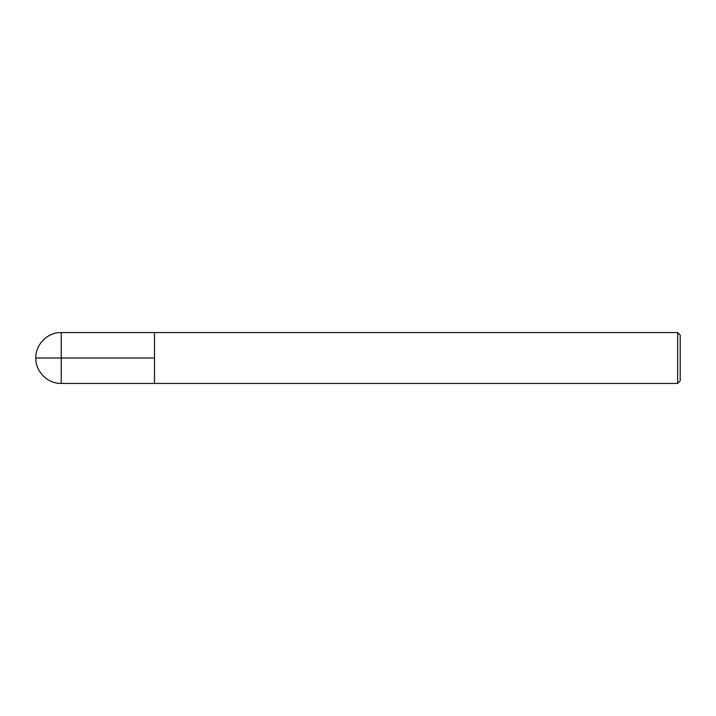 <?xml version="1.0" encoding="UTF-8"?>
<svg xmlns="http://www.w3.org/2000/svg" width="716" height="716" viewBox="0 0 716 716"><rect width="100%" height="100%" fill="white"/><g stroke="black" fill="none" stroke-linecap="round" stroke-linejoin="round"><path stroke-width="1.07" d="M677.658 332.564L680.2 335.106L680.2 380.894L677.658 383.436L677.658 332.564L61.236 332.564C47.802 332.09 35.326 344.566 35.8 358L154.504 358M61.236 332.564L61.236 383.436L154.504 383.436L154.504 332.564L154.504 383.436L677.658 383.436M61.236 383.436C47.802 383.91 35.326 371.434 35.8 358"/></g></svg>
